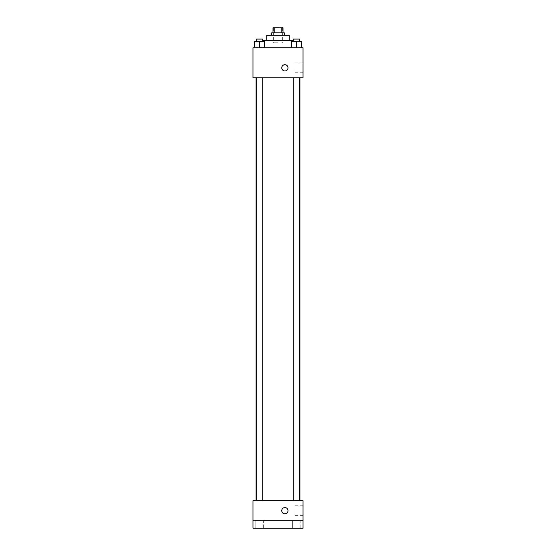 <?xml version="1.0" encoding="UTF-8"?>
<svg xmlns="http://www.w3.org/2000/svg" width="556" height="556" viewBox="0 0 556 556"><rect width="100%" height="100%" fill="white"/><g stroke="black" fill="none" stroke-linecap="round" stroke-linejoin="round"><path stroke-width="0.42" stroke-dasharray="2.78 2.08" d="M278 42.812L273.621 42.812L278 42.812M278 27.8L273.621 27.8L278 27.8M281.211 32.804L281.211 27.8L283.004 27.8L283.004 32.804L274.789 32.804L283.004 32.804M281.211 27.8L272.996 27.8L272.996 32.804L274.789 32.804L272.996 32.804M284.255 32.804L271.745 32.804M271.745 35.306L284.255 35.306L271.745 35.306M274.789 32.804L274.789 27.8M289.259 35.306L266.741 35.306M266.741 40.31L289.259 40.31L266.741 40.31M293.29 40.31L262.71 40.31M257.984 47.816L298.016 47.816L257.984 47.816L257.984 40.31M254.578 47.816L264.587 47.816L254.578 47.816L264.587 47.816L254.578 47.816L264.587 47.816L259.582 47.816L259.582 41.561L254.578 41.561L262.71 41.561L254.578 41.561L254.578 47.816L259.582 47.816L254.578 47.816L254.578 41.561L254.578 47.816L264.587 47.816L259.582 47.816L259.582 41.561L264.587 41.561L256.455 41.561L264.587 41.561L264.587 47.816L264.587 41.561M291.413 47.816L301.421 47.816L291.413 47.816L301.421 47.816L291.413 47.816L301.421 47.816L296.417 47.816L296.417 41.561L291.413 41.561L299.545 41.561L291.413 41.561L291.413 47.816L296.417 47.816L291.413 47.816L291.413 41.561L291.413 47.816L301.421 47.816L296.417 47.816L296.417 41.561L301.421 41.561L293.29 41.561L301.421 41.561L301.421 47.816L301.421 41.561M303.02 47.816L252.98 47.816L252.98 77.84L303.02 77.84L303.02 47.816M252.98 67.832L252.98 70.959L252.98 67.832M278 77.84L256.08 77.84L278 77.84M296.417 77.84L293.29 77.84L296.417 77.84M259.582 77.84L256.455 77.84L259.582 77.84M303.02 67.832L303.02 72.753L303.02 67.832M284.88 64.704A3.127 3.127 0 0 0 282.17 69.396A3.127 3.127 0 0 0 287.591 69.396A3.127 3.127 0 0 0 284.88 64.704A3.127 3.127 0 0 0 282.17 69.396A3.127 3.127 0 0 0 287.591 69.396A3.127 3.127 0 0 0 284.88 64.704M284.88 70.959A3.127 3.127 0 0 1 282.17 66.268A3.127 3.127 0 0 1 287.591 66.268A3.127 3.127 0 0 1 284.88 70.959M295.111 67.832L295.111 72.753L295.111 67.832M278 500.678L256.08 500.678L278 500.678M296.417 500.678L293.29 500.678L296.417 500.678M259.582 500.678L256.455 500.678L259.582 500.678M303.02 500.678L252.98 500.678L252.98 520.694L303.02 520.694L303.02 500.678M303.02 520.694L303.02 528.2L252.98 528.2L252.98 520.694L303.02 520.694L252.98 520.694M252.98 510.686L252.98 513.813L252.98 510.686M303.02 510.686L303.02 515.607L303.02 510.686M284.88 507.558A3.127 3.127 0 0 0 282.17 512.25A3.127 3.127 0 0 0 287.591 512.25A3.127 3.127 0 0 0 284.88 507.558A3.127 3.127 0 0 0 282.17 512.25A3.127 3.127 0 0 0 287.591 512.25A3.127 3.127 0 0 0 284.88 507.558M284.88 513.813A3.127 3.127 0 0 1 282.17 509.122A3.127 3.127 0 0 1 287.591 509.122A3.127 3.127 0 0 1 284.88 513.813M295.111 510.686L295.111 515.607L295.111 510.686M263.335 520.694L255.829 520.694L263.335 520.694L255.829 520.694L263.335 520.694L263.335 528.2L255.829 528.2L263.335 528.2L255.829 528.2L263.335 528.2L263.335 520.694M300.17 520.694L292.664 520.694L300.17 520.694L292.664 520.694L300.17 520.694L300.17 528.2L292.664 528.2L300.17 528.2L292.664 528.2L300.17 528.2L300.17 520.694M293.29 41.561L293.29 39.059L299.545 39.059L293.29 39.059L299.545 39.059L299.545 41.561M296.417 47.816L296.417 41.561M256.455 41.561L256.455 39.059L262.71 39.059L256.455 39.059L262.71 39.059L262.71 41.561M259.582 47.816L259.582 41.561M273.621 27.8L273.621 42.812M282.378 27.8L282.378 42.812M298.016 47.816L298.016 40.31M295.111 72.753L303.02 72.753M295.111 62.911L303.02 62.911M262.71 500.678L262.71 77.84M256.455 500.678L256.455 77.84M299.545 500.678L299.545 77.84M293.29 500.678L293.29 77.84M295.111 515.607L303.02 515.607M295.111 505.765L303.02 505.765M255.829 520.694L255.829 528.2L255.829 520.694M292.664 520.694L292.664 528.2L292.664 520.694"/><path stroke-width="0.83" d="M274.789 32.804L274.789 27.8L272.996 27.8L272.996 32.804M274.789 27.8L283.004 27.8L283.004 32.804M281.211 32.804L281.211 27.8M271.745 35.306L271.745 32.804L284.255 32.804L284.255 35.306M266.741 40.31L266.741 35.306L289.259 35.306L289.259 40.31M262.71 40.31L293.29 40.31M252.98 47.816L303.02 47.816L303.02 77.84L252.98 77.84L252.98 47.816M284.88 70.959A3.127 3.127 0 0 1 282.17 66.268A3.127 3.127 0 0 1 287.591 66.268A3.127 3.127 0 0 1 284.88 70.959M252.98 500.678L303.02 500.678L303.02 528.2L252.98 528.2L252.98 500.678M284.88 513.813A3.127 3.127 0 0 1 282.17 509.122A3.127 3.127 0 0 1 287.591 509.122A3.127 3.127 0 0 1 284.88 513.813M252.98 520.694L303.02 520.694M291.413 47.816L291.413 41.561L301.421 41.561L301.421 47.816L301.421 41.561M296.417 47.816L296.417 41.561M299.545 41.561L299.545 39.059L293.29 39.059L293.29 41.561M254.578 47.816L254.578 41.561L264.587 41.561L264.587 47.816L264.587 41.561M259.582 47.816L259.582 41.561M262.71 41.561L262.71 39.059L256.455 39.059L256.455 41.561M299.92 500.678L299.92 77.84M256.08 500.678L256.08 77.84M293.29 77.84L293.29 500.678M299.545 77.84L299.545 500.678M262.71 500.678L262.71 77.84M256.455 500.678L256.455 77.84"/></g></svg>
